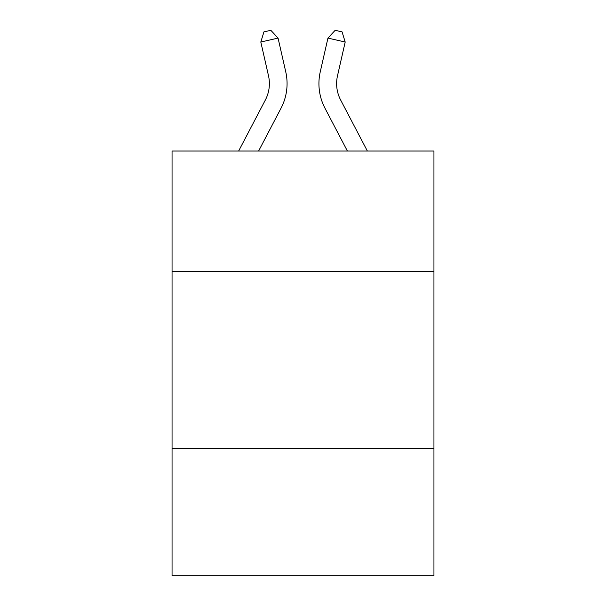 <?xml version="1.0" encoding="UTF-8"?>
<svg xmlns="http://www.w3.org/2000/svg" width="606" height="606" viewBox="0 0 606 606"><rect width="100%" height="100%" fill="white"/><g stroke="black" fill="none" stroke-linecap="round" stroke-linejoin="round"><path stroke-width="0.91" d="M433.949 271.337L433.949 151.008L172.051 151.008L172.051 271.337L433.949 271.337L433.949 575.7L172.051 575.7L172.051 271.337M433.949 448.288L172.051 448.288M285.744 71.826L278.056 38.095L285.744 71.826A53.086 53.086 0 0 1 281.01 108.254L258.618 151.008M367.357 151.008L340.663 100.043A35.39 35.39 0 0 1 337.504 75.758L345.193 42.026L327.944 38.095L320.256 71.826A53.086 53.086 0 0 0 324.99 108.254L347.382 151.008M345.193 42.026L342.064 31.876L335.163 30.3L327.944 38.095L320.256 71.826M340.663 100.043A35.39 35.39 0 0 1 337.504 75.758A35.39 35.39 0 0 0 340.663 100.043A35.39 35.39 0 0 1 337.504 75.758A35.39 35.39 0 0 0 340.663 100.043A35.39 35.39 0 0 1 337.504 75.758A35.39 35.39 0 0 0 340.663 100.043A35.39 35.39 0 0 1 337.504 75.758A35.39 35.39 0 0 0 340.663 100.043A35.39 35.39 0 0 1 337.504 75.758A35.39 35.39 0 0 0 340.663 100.043A35.39 35.39 0 0 1 337.504 75.758A35.39 35.39 0 0 0 340.663 100.043A35.39 35.39 0 0 1 337.504 75.758A35.39 35.39 0 0 0 340.663 100.043A35.39 35.39 0 0 1 337.504 75.758A35.39 35.39 0 0 0 340.663 100.043A35.39 35.39 0 0 1 337.504 75.758A35.39 35.39 0 0 0 340.663 100.043A35.39 35.39 0 0 1 337.504 75.758A35.39 35.39 0 0 0 340.663 100.043A35.39 35.39 0 0 1 337.504 75.758A35.39 35.39 0 0 0 340.663 100.043A35.39 35.39 0 0 1 337.504 75.758A35.39 35.39 0 0 0 340.663 100.043A35.39 35.39 0 0 1 337.504 75.758A35.39 35.39 0 0 0 340.663 100.043A35.39 35.39 0 0 1 337.504 75.758A35.39 35.39 0 0 0 340.663 100.043A35.39 35.39 0 0 1 337.504 75.758A35.39 35.39 0 0 0 340.663 100.043A35.39 35.39 0 0 1 337.504 75.758A35.39 35.39 0 0 0 340.663 100.043A35.39 35.39 0 0 1 337.504 75.758A35.39 35.39 0 0 0 340.663 100.043A35.39 35.39 0 0 1 337.504 75.758A35.39 35.39 0 0 0 340.663 100.043A35.39 35.39 0 0 1 337.504 75.758A35.39 35.39 0 0 0 340.663 100.043M238.643 151.008L265.337 100.043A35.39 35.39 0 0 0 268.496 75.758L260.807 42.026L263.936 31.876L270.837 30.3L278.056 38.095L260.807 42.026M265.337 100.043A35.39 35.39 0 0 0 268.496 75.758A35.39 35.39 0 0 1 265.337 100.043A35.39 35.39 0 0 0 268.496 75.758A35.39 35.39 0 0 1 265.337 100.043A35.39 35.39 0 0 0 268.496 75.758A35.39 35.39 0 0 1 265.337 100.043A35.39 35.39 0 0 0 268.496 75.758A35.39 35.39 0 0 1 265.337 100.043A35.39 35.39 0 0 0 268.496 75.758A35.39 35.39 0 0 1 265.337 100.043A35.39 35.39 0 0 0 268.496 75.758"/></g></svg>
